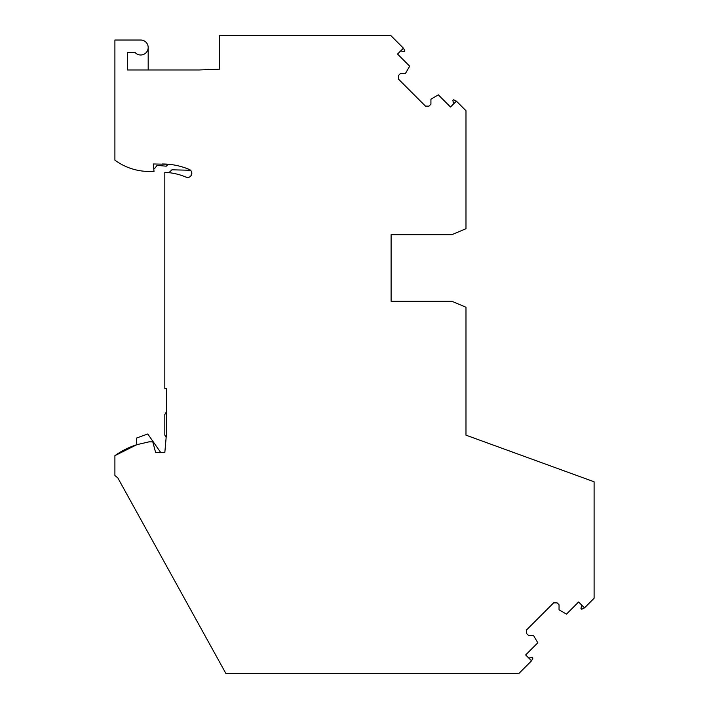 <?xml version="1.0" encoding="UTF-8"?>
<svg xmlns="http://www.w3.org/2000/svg" width="709" height="709" viewBox="0 0 709 709"><rect width="100%" height="100%" fill="white"/><g stroke="black" fill="none" stroke-linecap="round" stroke-linejoin="round"><path stroke-width="1.06" d="M114.902 475.491L114.902 455.657L136.846 444.685A79.036 79.036 0 0 0 114.902 455.657L114.902 475.491L117.871 477.981L225.923 673.55L518.811 673.55L531.546 660.815L525.661 654.939L537.812 642.788L533.452 635.379L528.453 635.379L526.548 633.465L526.548 629.938L553.605 602.872L557.132 602.872L559.046 604.786L559.046 609.784L566.456 614.136L578.606 601.994L584.491 607.879L594.098 598.263L594.098 481.783L465.981 435.158L465.981 307.236L451.837 301.254L391.102 301.254L391.102 234.697L451.837 234.697L465.981 228.723L465.981 110.737L456.366 101.121L450.49 107.006L438.339 94.864L430.93 99.216L430.93 104.214L429.016 106.128L425.489 106.128L398.423 79.062L398.423 75.535L400.337 73.621L405.335 73.621L409.687 66.212L397.545 54.061L403.421 48.185L390.694 35.45L219.728 35.45L219.728 69.154L198.928 69.978L127.381 69.978L127.381 52.501L135.109 52.501A7.489 7.489 0 0 0 148.181 47.512A7.489 7.489 0 0 0 140.692 40.023L114.902 40.023L114.902 160.172A58.235 58.235 0 0 0 149.369 171.472L154.004 171.472L153.348 163.983L168.281 164.24A69.048 69.048 0 0 0 162.326 163.983L168.281 164.24A69.048 69.048 0 0 1 189.276 169.46A4.157 4.157 0 0 1 187.655 177.454L187.699 177.454M185.864 177.055L187.655 177.454A4.157 4.157 0 0 1 186.033 177.126A60.735 60.735 0 0 0 164.816 172.358L164.816 388.612L166.482 388.612L166.482 433.651L164.816 452.67L155.67 452.67L152.772 441.858L149.014 441.858L152.772 441.858L155.67 452.67L160.837 452.67L155.67 452.67L152.772 441.858L149.014 441.858L136.846 444.685A41.601 41.601 -71.8 0 1 136.376 438.118L147.756 433.979L160.837 452.67L164.843 452.333L162.964 452.67M162.326 163.983L168.272 164.249M153.72 168.272L153.348 163.983L153.72 168.272L154.837 168.272L157.07 165.383L166.243 166.19L168.272 164.24M190.934 175.859L191.705 172.34M168.937 172.668L171.915 169.805L190.508 170.266M166.482 388.612L166.482 411.645L164.816 414.526L164.816 435.113L166.154 437.426L166.482 433.651L166.482 411.645L166.482 433.651L164.816 452.67M148.553 441.92L149.014 441.858A79.036 79.036 0 0 0 148.544 441.929A79.036 79.036 0 0 1 149.014 441.858M164.816 172.358A60.735 60.735 0 0 1 186.033 177.126A4.157 4.157 0 0 0 191.483 174.919A4.157 4.157 0 0 0 189.276 169.46M138.016 444.321L136.846 444.685M559.046 604.786L557.132 602.872L553.605 602.872L526.548 629.938L526.548 633.465L528.453 635.379M430.93 104.214L429.016 106.128L425.489 106.128L398.423 79.062L398.423 75.535L400.337 73.621M219.728 69.154L198.928 69.978L127.381 69.978L127.381 52.501L135.109 52.501A7.489 7.489 0 0 0 147.525 50.569A7.489 7.489 0 0 0 140.692 40.023M531.546 660.815L532.92 658.085L532.131 657.287L528.887 658.156M581.832 605.211L580.955 608.464L581.752 609.253L584.491 607.879M465.981 394.018L465.981 435.158M391.102 275.048L391.102 301.254M391.102 234.697L391.102 260.903M456.366 101.121L453.627 99.747L452.838 100.536L453.707 103.789M400.762 50.844L404.015 51.713L404.804 50.915L403.421 48.185M148.181 69.978L148.181 47.512"/></g></svg>
